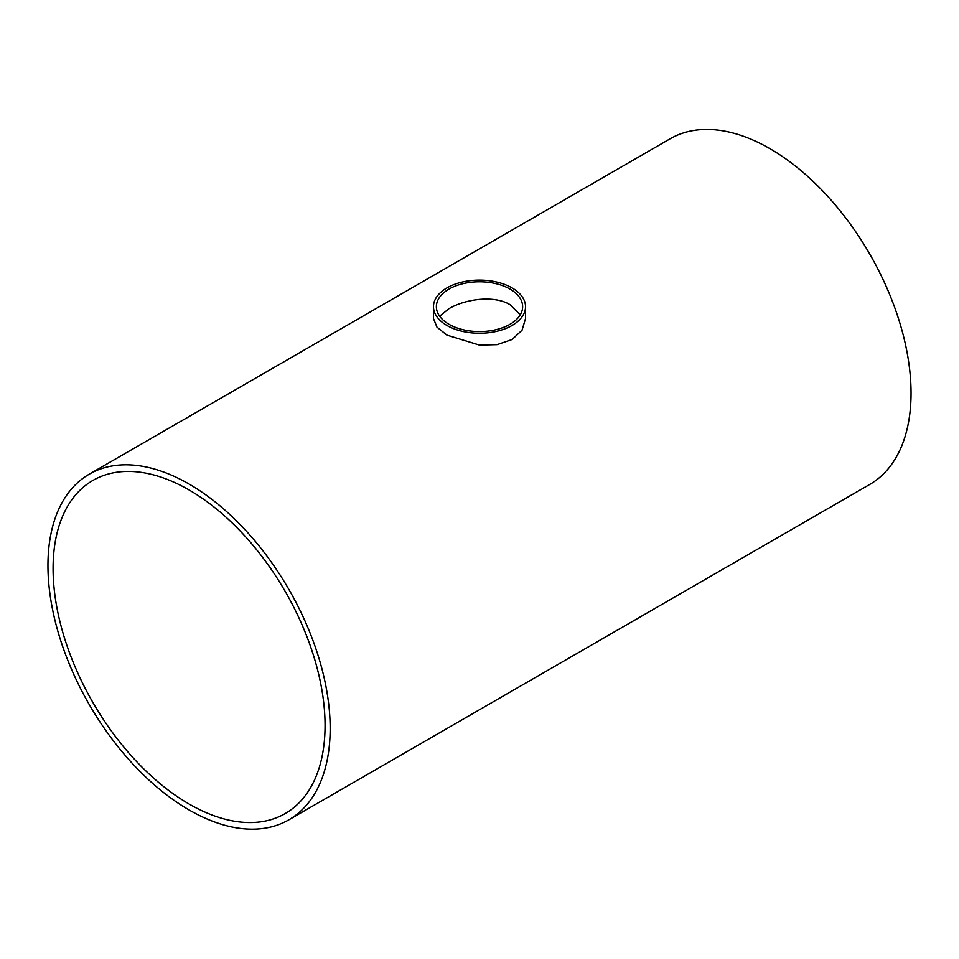 <?xml version="1.0" encoding="UTF-8"?>
<svg xmlns="http://www.w3.org/2000/svg" width="959" height="959" viewBox="0 0 959 959"><rect width="100%" height="100%" fill="white"/><g stroke="black" fill="none" stroke-linecap="round" stroke-linejoin="round"><path stroke-width="1.44" d="M509.996 289.079A43.131 24.898 180 0 1 522.631 306.688A43.131 24.898 180 0 1 479.5 331.586A43.131 24.898 180 0 1 436.369 306.688A43.131 24.898 180 0 1 462.993 283.684A43.131 24.898 180 0 1 509.996 289.079M520.246 314.864L509.996 304.662C494.053 294.892 464.947 299.112 449.004 308.666L439.63 316.182M53.081 568.471A192.315 111.04 60 0 1 92.903 480.435A192.315 111.04 60 0 1 285.231 591.463A192.315 111.04 60 0 1 285.231 813.544A192.315 111.04 60 0 1 137.029 762.009A192.315 111.04 60 0 1 53.081 568.471M512.046 287.904A46.032 26.576 0 0 0 461.89 282.138A46.032 26.576 0 0 0 433.468 306.688A46.032 26.576 0 0 0 479.5 333.264A46.032 26.576 0 0 0 525.532 306.688A46.032 26.576 0 0 0 512.046 287.904M525.532 318.532L522.032 330.244L512.046 339.534L497.086 344.653L479.5 345.108L446.954 335.147L436.968 327.151L433.468 318.532M89.283 474.154L670.149 138.791A199.568 115.224 60 0 1 869.717 254.015A199.568 115.224 60 0 1 869.717 484.451L288.851 819.813A199.568 115.224 -120 0 0 288.851 589.377A199.568 115.224 -120 0 0 89.283 474.154A199.568 115.224 -120 0 0 47.95 565.51A199.568 115.224 -120 0 0 135.063 766.349A199.568 115.224 -120 0 0 288.851 819.813M525.532 318.544L525.532 306.688M433.468 318.544L433.468 306.688"/></g></svg>
